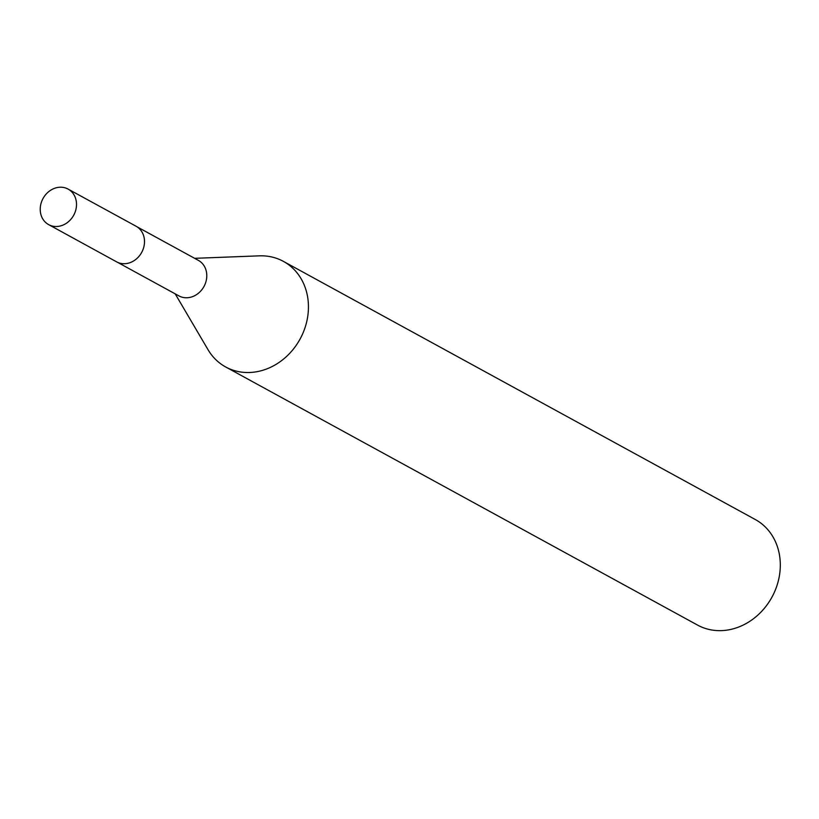 <?xml version="1.0" encoding="UTF-8"?>
<svg xmlns="http://www.w3.org/2000/svg" width="819" height="819" viewBox="0 0 819 819"><rect width="100%" height="100%" fill="white"/><g stroke="black" fill="none" stroke-linecap="round" stroke-linejoin="round"><path stroke-width="1.23" d="M117.567 262.336L178.921 295.894A20.26 17.465 -61.3 0 0 183.558 297.522A20.26 17.465 -61.3 0 0 205.18 283.937A20.26 17.465 -61.3 0 0 198.362 260.36L137.008 226.791M175.205 293.867L208.006 349.662A60.166 51.894 -61.3 0 0 225.655 366.953A60.166 51.894 -61.3 0 0 239.414 371.785A60.166 51.894 -61.3 0 0 303.654 331.439A60.166 51.894 -61.3 0 0 283.405 261.384A60.166 51.894 -61.3 0 0 269.646 256.552A60.166 51.894 -61.3 0 0 259.326 255.845L194.646 258.323M225.655 366.953L697.522 625.071A60.166 51.894 -61.3 0 0 711.281 629.913A60.166 51.894 -61.3 0 0 775.521 589.557A60.166 51.894 -61.3 0 0 755.272 519.512L283.405 261.384M75.788 209.992A20.26 17.465 -61.3 0 0 68.09 189.087A20.26 17.465 -61.3 0 0 40.95 203.736A20.26 17.465 -61.3 0 0 48.649 224.631A20.26 17.465 -61.3 0 0 75.788 209.992M48.649 224.631L116.574 261.834A20.291 17.506 -61.3 0 0 143.775 247.174A20.291 17.506 -61.3 0 0 136.056 226.228L68.09 189.087"/></g></svg>
